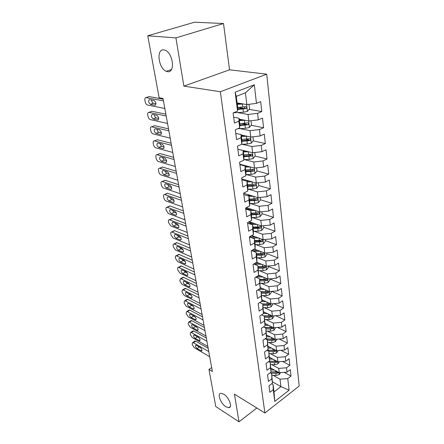 <?xml version="1.0" encoding="UTF-8"?>
<svg xmlns="http://www.w3.org/2000/svg" width="444" height="444" viewBox="0 0 444 444"><rect width="100%" height="100%" fill="white"/><g stroke="black" fill="none" stroke-linecap="round" stroke-linejoin="round"><path stroke-width="0.67" d="M167.56 71.651L166.3 71.301C158.48 68.576 155.966 48.69 163.769 49.878L165.334 50.316C173.343 53.447 175.252 73.354 167.56 71.651M225.902 406.765C220.651 403.618 216.844 393.356 220.934 393.256L223.704 394.139C228.965 397.18 232.867 407.57 228.832 407.703L225.902 406.765M223.515 23.532L175.929 37.879L183.855 86.125L229.531 69.808L223.515 23.532L194.561 22.2L147.752 35.786L159.124 97.78L163.031 98.49L212.376 371.495L208.963 369.43L215.767 406.538L238.994 421.8L256.826 408.008M229.531 69.808L266.722 74.187L299.195 386.019L264.902 413.009L220.329 91.747L266.722 74.187M272.377 381.768L280.919 386.607L289.088 390.221L287.768 378.571L291.036 376.068L290.326 369.624L287.029 372.116L286.535 367.771L289.843 365.284L289.116 358.713L285.786 361.188L285.281 356.754L288.628 354.29L287.89 347.591L284.521 350.039L284.005 345.521L287.39 343.079L286.635 336.241L283.228 338.672L282.7 334.06L286.125 331.64L285.353 324.669L281.907 327.073L281.368 322.366L284.832 319.969L284.049 312.854L280.558 315.234L280.014 310.428L283.516 308.064L282.717 300.804L279.187 303.152L278.627 298.251L282.173 295.909L281.352 288.5L277.783 290.82L277.211 285.814L280.802 283.505L279.964 275.935L276.351 278.227L275.768 273.11L279.404 270.84L278.549 263.109L274.886 265.362L274.292 260.14L277.972 257.897L277.095 250.005L273.393 252.225L272.783 246.886L276.507 244.683L275.619 236.619L271.861 238.8L271.245 233.344L275.014 231.18L274.103 222.932L270.302 225.08L269.669 219.503L273.493 217.377L272.561 208.952L268.709 211.05L268.059 205.356L271.928 203.269L270.979 194.655L267.077 196.709L266.411 190.881L270.335 188.844L269.358 180.031L265.407 182.04L264.729 176.079L268.703 174.087L267.71 165.074L263.697 167.033L263.003 160.933L267.033 158.996L266.017 149.772L261.949 151.682L261.244 145.438L265.329 143.551L264.285 134.11L260.162 135.964L259.435 129.57L263.581 127.739L262.509 118.076L258.33 119.869L257.587 113.325L261.788 111.555L260.695 101.654L256.46 103.385L246.836 104.556L245.421 92.813L236.264 96.392L237.773 108.236L237.562 111.111L235.142 92.197L254.34 84.793L256.46 103.385M289.088 390.221L274.769 401.42L273.265 389.688L273.06 384.471L271.728 383.71M237.562 111.111L233.089 112.943L234.421 123.082L238.861 121.212L239.71 127.866L235.298 129.759L236.602 139.655L240.975 137.723L241.808 144.217L237.462 146.17L238.733 155.833L243.04 153.84L243.85 160.179L239.566 162.193L240.809 171.623L245.055 169.575L245.848 175.769L241.625 177.833L242.84 187.041L247.025 184.943L247.802 190.992L243.634 193.107L244.822 202.103L248.951 199.955L249.706 205.866L245.599 208.031L246.759 216.816L250.832 214.624L251.57 220.402L247.519 222.611L248.651 231.202L252.669 228.965L253.391 234.61L249.395 236.863L250.499 245.26L254.462 242.985L255.172 248.501L251.226 250.799L252.309 259.007L256.221 256.693L256.915 262.093L253.019 264.424L254.079 272.455L257.942 270.102L258.619 275.385L254.773 277.75L255.811 285.609L259.623 283.222L260.284 288.395L256.493 290.792L257.503 298.485L261.266 296.065L261.916 301.121L258.169 303.557L259.163 311.083L262.876 308.63L263.514 313.586L259.812 316.05L260.783 323.415L264.458 320.94L265.079 325.791L261.422 328.277L262.371 335.498L266 332.989L266.611 337.74L262.998 340.259L263.93 347.325L267.51 344.794L268.109 349.45L264.546 351.992L265.457 358.913L268.997 356.36L269.58 360.916L266.056 363.486L266.949 370.268L270.446 367.693L271.018 372.161L267.538 374.747L268.415 381.396L271.872 378.799L272.433 383.183L268.992 385.786L269.852 392.307L273.265 389.688M237.629 112.576L248.035 114.474L248.823 121.001L239.172 119.147M257.587 113.325L248.035 114.474M258.33 119.869L248.823 121.001M235.142 92.197L236.264 96.392M239.949 128.61L249.994 130.68L250.766 137.057L241.192 134.993M259.435 129.57L249.994 130.68M260.162 135.964L250.766 137.057M238.861 121.212L239.05 118.226L233.644 117.194M239.05 118.226L239.893 124.808L239.71 127.866M242.174 144.278L251.909 146.509L252.658 152.742L237.856 149.206M261.244 145.438L251.909 146.509M261.949 151.682L252.658 152.742M240.975 137.723L241.136 134.56L235.781 133.411M241.136 134.56L241.958 140.987L241.808 144.217M244.322 159.59L253.774 161.977L254.512 168.06L239.838 164.23M263.003 160.933L253.774 161.977M263.697 167.033L254.512 168.06M243.04 153.84L243.173 150.51L237.862 149.239M243.173 150.51L243.978 156.782L243.85 160.179M246.398 174.564L255.6 177.084L256.321 183.033L241.769 178.921M264.729 176.079L255.6 177.084M265.407 182.04L256.321 183.033M245.055 169.575L245.166 166.084L239.899 164.707M245.166 166.084L245.948 172.217L245.848 175.769M248.407 189.205L257.387 191.858L258.092 197.669L243.662 193.29M266.411 190.881L257.387 191.858M267.077 196.709L258.092 197.669M247.025 184.943L247.108 181.302L241.886 179.82M247.108 181.302L247.874 187.29L247.802 190.992M250.355 203.524L259.13 206.294L259.818 211.982L246.37 207.62M268.059 205.356L259.13 206.294M268.709 211.05L259.818 211.982M248.951 199.955L249.006 196.17L243.834 194.589M249.006 196.17L249.756 202.026L249.706 205.866M252.248 217.527L260.839 220.418L261.51 225.979L249.145 221.723M269.669 219.503L260.839 220.418M270.302 225.08L261.51 225.979M250.832 214.624L250.866 210.706L245.732 209.03M250.866 210.706L251.598 216.428L251.57 220.402M254.09 231.235L262.509 234.232L263.164 239.671L251.765 235.525M271.245 233.344L262.509 234.232M271.861 238.8L263.164 239.671M252.669 228.965L252.68 224.919L247.591 223.149M252.68 224.919L253.396 230.514L253.391 234.61M255.883 244.65L264.141 247.746L264.785 253.069L254.251 249.04M272.783 246.886L264.141 247.746M273.393 252.225L264.785 253.069M254.462 242.985L254.456 238.817L249.406 236.963M254.456 238.817L255.156 244.289L255.172 248.501M257.631 257.781L265.74 260.972L266.367 266.184L256.615 262.271M274.292 260.14L265.74 260.972M274.886 265.362L266.367 266.184M256.221 256.693L256.194 252.408L251.543 250.61M256.194 252.408L256.876 257.764L256.915 262.093M259.335 270.635L267.305 273.915L267.921 279.021L258.613 275.119M275.768 273.11L267.305 273.915M276.351 278.227L267.921 279.021M257.942 270.102L257.892 265.712L253.707 264.014M257.892 265.712L258.619 275.385M261 283.228L268.836 286.591L269.436 291.586L260.273 287.584M277.211 285.814L268.836 286.591M277.783 290.82L269.436 291.586M259.623 283.222L259.551 278.727L255.783 277.128M259.551 278.727L260.284 288.395M262.626 295.56L270.335 299.006L270.923 303.896L261.888 299.8M278.627 298.251L270.335 299.006M279.187 303.152L270.923 303.896M261.266 296.065L261.183 291.469L257.792 289.971M261.183 291.469L261.916 301.121M264.213 307.642L271.806 311.161L272.383 315.956L263.47 311.766M280.014 310.428L271.806 311.161M280.558 315.234L272.383 315.956M262.876 308.63L262.776 303.946L259.729 302.547M262.776 303.946L263.514 313.586M265.762 319.48L273.243 323.071L273.809 327.772L265.018 323.493M281.368 322.366L273.243 323.071M281.907 327.073L273.809 327.772M264.458 320.94L264.335 316.161L261.599 314.857M264.335 316.161L265.079 325.791M267.277 331.085L274.653 334.748L275.208 339.349L266.528 334.987M282.7 334.06L274.653 334.748M283.228 338.672L275.208 339.349M266 332.989L265.862 328.127L263.414 326.923M265.862 328.127L266.611 337.74M268.759 342.463L276.035 346.187L276.579 350.699L268.01 346.259M284.005 345.521L276.035 346.187M284.521 350.039L276.579 350.699M267.51 344.794L267.36 339.854L265.173 338.739M267.36 339.854L268.109 349.45M270.213 353.618L277.389 357.403L277.927 361.827L269.458 357.309M285.281 356.754L277.389 357.403M285.786 361.188L277.927 361.827M268.997 356.36L268.831 351.343L266.883 350.322M268.831 351.343L269.58 360.916M271.634 364.557L278.721 368.398L279.243 372.738L270.873 368.148M286.535 367.771L278.721 368.398M287.029 372.116L279.243 372.738M270.446 367.693L270.268 362.604L268.542 361.671M270.268 362.604L271.018 372.161M273.027 375.285L280.02 379.182L280.919 386.607L274.015 391.924L273.06 384.471M287.768 378.571L280.02 379.182M271.872 378.799L271.678 373.648L270.157 372.799M271.678 373.648L272.433 383.183M175.929 37.879L147.752 35.786M264.902 413.009L234.449 394.155L238.994 421.8M183.855 86.125L220.329 91.747M211.666 367.571L208.963 369.43M237.096 102.925L246.836 104.556M274.769 401.42L274.015 391.924M245.421 92.813L254.34 84.793M291.036 376.068L284.182 372.344M289.843 365.284L282.589 361.449M288.628 354.29L280.941 350.338M287.39 343.079L279.237 339.011M286.125 331.64L277.467 327.456M284.832 319.969L275.635 315.667M283.516 308.064L273.726 303.646M282.173 295.909L271.739 291.375M280.802 283.505L269.847 278.926M279.404 270.84L268.354 266.417M277.972 257.897L266.833 253.641M276.507 244.683L265.273 240.593M255.5 237.035L251.604 235.62M275.014 231.18L263.686 227.273M252.797 223.51L248.551 222.05M273.493 217.377L262.065 213.658M249.928 209.701L245.637 208.308M271.928 203.269L260.406 199.745M270.335 188.844L258.708 185.525M268.703 174.087L256.976 170.99L256.599 167.826M252.786 169.886L251.953 169.663M267.033 158.996L255.089 156.094M250.871 155.073L249.139 154.651M265.329 143.551L253.152 140.865M248.834 139.916L245.848 139.255M263.581 127.739L251.16 125.286M246.609 124.387L242.219 123.521M261.788 111.555L249.112 109.346M243.839 108.43L238.212 107.448M209.701 356.715L194.333 347.746L192.352 344.816L192.158 343.817L192.713 342.524L193.362 342.724L208.78 351.604M208.186 348.329L195.715 341.203L193.362 342.724M197.047 348.529C195.471 347.03 195.088 345.904 195.898 345.138L200.338 347.558C201.926 349.056 202.314 350.194 201.498 350.965L197.047 348.529L199.373 347.003M194.561 341.331L195.715 341.203M272.011 368.775L270.896 368.714M274.353 370.057L270.94 369.874M280.619 372.627L279.237 374.597L276.046 375.458L271.878 375.224M277.672 371.872L271.012 371.894M270.796 373.154L275.791 373.432L278.172 373.027L278.71 372.444M278.172 373.027L276.751 372.244L271.012 372.011M207.848 346.448L192.385 337.656L190.387 334.709L190.193 333.688L190.776 332.356L191.397 332.545L206.904 341.247M206.321 338.017L193.778 331.035L191.397 332.545M195.116 338.389C193.512 336.868 193.134 335.725 193.978 334.948L198.418 337.312C200.033 338.839 200.416 339.987 199.567 340.77L195.116 338.389L197.486 336.863L197.069 336.558M198.834 337.623L197.486 336.863M192.624 331.185L193.778 331.035M205.955 335.991L190.404 327.389L188.395 324.425L188.189 323.382L188.805 322.005L189.399 322.183L205 330.691M204.423 327.517L191.808 320.69L189.399 322.183M193.146 328.066C191.519 326.523 191.142 325.363 192.024 324.581L196.459 326.884C198.107 328.432 198.485 329.598 197.602 330.397L193.146 328.066L195.549 326.556L194.905 326.035M197.108 327.411L195.549 326.556M190.654 320.857L191.808 320.69M270.673 357.958L269.475 357.903M273.032 359.218L269.514 359.046M279.459 361.699L277.938 363.852L274.714 364.713L270.513 364.502M276.44 361.033L274.292 361.344L269.336 361.094M269.93 362.421L274.453 362.648L276.862 362.243L277.433 361.56M276.862 362.243L275.424 361.477L269.142 361.238M269.314 346.936L268.026 346.881M271.689 348.163L268.065 348.007M278.277 350.56L276.612 352.902L273.354 353.763L269.114 353.568M275.191 349.977L272.927 350.327L267.238 350.072M268.848 351.465L273.093 351.659L275.519 351.248L276.124 350.46M275.519 351.248L274.07 350.499L266.983 350.249M204.035 325.347L188.389 316.933L186.358 313.952L186.153 312.892L186.802 311.466L187.368 311.633L203.058 319.946M202.492 316.822L189.799 310.151L187.368 311.633M191.148 317.56C189.488 315.995 189.116 314.813 190.032 314.019L194.466 316.267C196.143 317.832 196.52 319.02 195.593 319.83L191.148 317.56L193.573 316.061L192.763 315.357M195.282 316.972L193.573 316.061M188.65 310.345L189.799 310.151M202.07 314.496L186.336 306.282L184.288 303.285L184.082 302.209L184.765 300.732L185.298 300.888L201.077 308.996M200.522 305.927L187.757 299.423L185.298 300.888M189.105 306.854C187.418 305.267 187.052 304.068 188.006 303.263L192.441 305.45C194.145 307.043 194.516 308.247 193.551 309.063L189.105 306.854L191.558 305.372L190.615 304.506M193.395 306.321L191.558 305.372M186.608 299.639L187.757 299.423M267.926 335.692L266.55 335.636M270.318 336.891L266.578 336.746M277.034 339.194L275.263 341.736L271.967 342.596L267.688 342.418M273.92 338.705L271.534 339.088L265.373 338.844M267.416 340.276L271.7 340.448L274.153 340.037L274.769 339.127M274.153 340.037L272.694 339.299L265.878 339.099M266.517 324.22L265.035 324.17M268.925 325.397L265.062 325.263M275.652 327.611L273.881 330.347L270.557 331.207L266.239 331.046M272.594 327.211L270.113 327.628L264.446 327.433M265.956 328.86L270.285 329.015L272.76 328.599L273.382 327.561M272.76 328.599L271.29 327.883L265.062 327.733M200.072 303.446L184.243 295.443L182.184 292.424L181.968 291.331L182.689 289.799L183.183 289.949L199.062 297.841M198.518 294.827L185.675 288.5L183.183 289.949M187.029 295.954C185.309 294.339 184.948 293.123 185.947 292.307L190.376 294.428C192.108 296.048 192.474 297.275 191.469 298.102L187.029 295.954L189.51 294.489L188.45 293.467M191.447 295.46L189.51 294.489M184.526 288.733L185.675 288.5M265.079 312.521L263.486 312.476M267.51 313.664L263.514 313.547M274.242 315.789L272.477 318.731L269.114 319.586L264.757 319.447M271.339 315.468L268.664 315.939L263.542 315.784M264.469 317.221L268.836 317.355L271.339 316.933L271.933 315.745M271.339 316.933L269.858 316.233L264.28 316.134M198.041 292.18L182.118 284.399L180.036 281.363L179.82 280.247L180.575 278.666L181.035 278.799L197.008 286.469M196.47 283.516L183.555 277.372L181.035 278.799M184.915 284.854C183.167 283.211 182.811 281.973 183.844 281.146L188.267 283.2C190.038 284.848 190.393 286.091 189.349 286.935L184.915 284.854L187.424 283.405L186.258 282.234M189.449 284.382L187.424 283.405M182.284 278.094L183.095 277.239L183.555 277.372M263.619 300.582L261.904 300.544M266.067 301.692L261.216 301.576M272.805 303.729L272.877 304.362L271.04 306.876L267.643 307.731L263.242 307.614M270.03 303.518L267.183 304.007L262.67 303.896M262.953 305.339L267.36 305.45L269.891 305.028L270.385 303.652M269.891 305.028L268.398 304.351L262.82 304.279M195.965 280.702L179.948 273.149L177.85 270.096L177.628 268.959C177.461 267.876 177.728 267.327 178.421 267.321L194.91 274.875M194.389 271.989L181.396 266.034L178.849 267.443M182.756 273.537C180.98 271.872 180.63 270.618 181.707 269.774L186.125 271.761C187.923 273.437 188.278 274.697 187.185 275.552L182.756 273.537L185.298 272.111L184.032 270.79M187.401 273.088L185.298 272.111M180.131 266.733L180.969 265.912L181.396 266.034M193.85 268.997L177.739 261.688L175.619 258.613L175.397 257.453C175.225 256.327 175.502 255.761 176.229 255.761L192.774 263.059M192.263 260.24L179.193 254.479L176.618 255.872M180.558 262.01C178.749 260.317 178.405 259.041 179.531 258.186L183.938 260.101C185.77 261.805 186.114 263.087 184.982 263.952L180.558 262.01L183.133 260.6L181.779 259.141M185.303 261.572L183.133 260.6M177.933 255.161L179.193 254.479M191.691 257.065L175.485 250.005L173.349 246.914L173.121 245.732C172.944 244.55 173.238 243.967 173.993 243.978L190.598 251.01M190.099 248.257L176.951 242.707L174.342 244.078M178.322 250.261C176.479 248.535 176.14 247.241 177.311 246.37L181.707 248.213C183.572 249.944 183.91 251.249 182.734 252.131L178.322 250.261L180.924 248.868L179.493 247.264M183.156 249.828L180.924 248.868M175.702 243.362L176.951 242.707M189.494 244.894L173.188 238.095L171.034 234.993L170.801 233.783C170.618 232.551 170.929 231.946 171.717 231.968L188.378 238.722M187.89 236.042L174.664 230.708L172.022 232.057M176.04 238.284C174.165 236.53 173.832 235.215 175.047 234.332L179.437 236.097C181.335 237.856 181.668 239.183 180.436 240.076L176.04 238.284L178.671 236.913L177.167 235.17M180.958 237.851L178.671 236.913M173.426 231.341L174.664 230.708M187.251 232.484L170.846 225.957L168.676 222.833L168.437 221.606C168.254 220.313 168.57 219.691 169.397 219.725L186.108 226.185M185.642 223.582L172.333 218.47L169.658 219.797M173.709 226.074C171.8 224.287 171.478 222.949 172.738 222.056L177.117 223.737C179.049 225.53 179.376 226.878 178.1 227.783L173.709 226.074L176.379 224.725L174.808 222.833M178.71 225.635L176.379 224.725M171.112 219.081L172.333 218.47M184.959 219.819L168.459 213.581L166.272 210.439L166.028 209.185C165.834 207.836 166.173 207.187 167.033 207.237L183.799 213.392M183.344 210.867L169.958 205.994L167.249 207.298M171.34 213.62C169.397 211.799 169.081 210.439 170.391 209.529L174.753 211.128C176.718 212.954 177.039 214.33 175.713 215.246L171.34 213.62L174.037 212.293L172.405 210.262M176.407 213.176L174.037 212.293M168.753 206.577L169.958 205.994M182.623 206.898L166.028 200.954C164.957 200.433 164.219 199.378 163.819 197.796L163.57 196.514C163.37 195.11 163.719 194.439 164.624 194.505L181.441 200.333M180.997 197.896L167.532 193.273L164.791 194.55M168.92 200.916C166.938 199.067 166.633 197.68 167.993 196.759L172.344 198.268C174.342 200.127 174.653 201.526 173.277 202.458L168.92 200.916L171.65 199.617L169.958 197.436M174.054 200.46L171.65 199.617M166.35 193.823L167.532 193.273M180.242 193.706L163.542 188.078C162.465 187.573 161.727 186.513 161.316 184.898L161.061 183.594C160.856 182.123 161.228 181.429 162.16 181.513L179.032 187.007M178.605 184.66L165.063 180.292L162.282 181.546M166.45 187.956C164.435 186.075 164.136 184.665 165.545 183.727L169.88 185.148C171.917 187.041 172.222 188.461 170.796 189.405L166.45 187.956L169.214 186.685L167.471 184.354M171.65 187.49L169.214 186.685M163.908 180.813L165.063 180.292M177.805 180.242L161.011 174.942C159.929 174.453 159.18 173.388 158.763 171.745L158.502 170.413C158.292 168.875 158.674 168.159 159.651 168.254L176.573 173.404M176.163 171.151L162.537 167.049L159.723 168.276M163.93 174.736C161.882 172.816 161.588 171.378 163.048 170.429L167.371 171.75C169.442 173.682 169.741 175.13 168.259 176.09L163.93 174.736L166.733 173.487L164.94 171.007M169.186 174.248L166.733 173.487M161.411 167.538L162.537 167.049M262.132 288.395L260.284 288.361M264.602 289.477L258.747 289.366M271.334 291.414L271.434 292.257L269.575 294.777L266.145 295.632L261.699 295.538M261.405 293.218L265.856 293.306L268.409 292.879C269.214 292.174 269.253 291.664 268.526 291.342L265.673 291.83L261.216 291.747M268.409 292.879L266.905 292.219L261.272 292.174M260.617 275.957L257.748 275.924M263.109 277.001L256.155 276.901M269.835 278.838L269.963 279.898L268.082 282.428L264.613 283.283L260.129 283.211M259.823 280.841L264.319 280.908L266.899 280.48C267.721 279.753 267.749 279.226 266.988 278.91L264.13 279.404L259.635 279.337M266.899 280.48L265.379 279.837L259.696 279.82M259.074 263.259L255.028 263.22M261.588 264.263L254.123 264.18M268.304 265.995L268.459 267.282L266.555 269.819L263.048 270.673L258.519 270.629M258.208 268.204L262.748 268.248L265.357 267.815C266.195 267.066 266.217 266.533 265.418 266.222L262.559 266.711L258.014 266.672M265.357 267.815L263.825 267.199L258.081 267.21M257.509 250.288L252.248 250.205M260.04 251.254L253.169 251.237M266.739 252.875L266.922 254.401L264.996 256.943L261.455 257.798L256.876 257.775M256.56 255.3L261.144 255.322L263.78 254.884C264.635 254.107 264.646 253.568 263.808 253.263L260.95 253.752L256.36 253.735M263.78 254.884L262.238 254.29L256.438 254.329M255.916 237.035L249.411 236.852M258.469 237.962L252.203 237.99M265.14 239.471L265.351 241.242L263.403 243.795L259.823 244.644L255.156 244.65M254.878 242.124L262.171 241.675C263.048 240.87 263.048 240.321 262.165 240.021L259.307 240.509L254.673 240.52M262.171 241.675L260.617 241.103L254.756 241.175M254.301 223.499L248.485 223.46M256.876 224.381L251.298 224.436M263.508 225.774L263.753 227.8L261.777 230.358L258.153 231.207L253.396 231.241M253.158 228.66L260.528 228.177C261.422 227.35 261.411 226.79 260.489 226.496L257.631 226.984L252.947 227.023M260.528 228.177L258.957 227.633L253.041 227.739M252.658 209.662L247.857 209.723M255.256 210.5L250.466 210.578M261.838 211.771L262.11 214.064L260.117 216.628L256.454 217.477L251.587 217.538M251.398 214.896L258.846 214.385C259.762 213.525 259.734 212.959 258.769 212.676L251.187 213.225M258.846 214.385L257.265 213.864L251.287 214.008M250.988 195.515L247.136 195.599M253.607 196.309L249.04 196.409M260.134 197.452L260.439 200.022L258.419 202.597L254.712 203.441L249.739 203.535M249.606 200.832L257.132 200.288C258.064 199.4 258.025 198.818 257.015 198.546L249.384 199.123M257.132 200.288L255.533 199.794L249.495 199.972M249.3 181.052L246.503 181.13M251.942 181.796L247.191 181.929M258.386 182.806L258.724 185.67L256.682 188.25L252.93 189.089L247.835 189.216M247.769 186.452L255.372 185.87C256.327 184.954 256.277 184.365 255.217 184.105L247.541 184.71M255.372 185.87L253.763 185.409L247.663 185.625M175.325 166.494L158.425 161.538C157.337 161.061 156.582 159.99 156.155 158.319L155.894 156.96C155.678 155.356 156.077 154.612 157.093 154.723L174.059 159.513M173.671 157.354L159.962 153.535L157.115 154.728M161.355 161.239C159.274 159.285 158.991 157.825 160.5 156.854L164.807 158.081C166.916 160.045 167.205 161.522 165.668 162.493L161.355 161.239L164.197 160.018L162.36 157.387M166.667 160.734L164.197 160.018M158.885 153.974L159.962 153.535M250.255 166.95L245.299 167.122M247.591 166.256L245.199 166.339M256.976 170.99L254.906 173.576L251.11 174.414L245.882 174.581M245.887 171.75L253.579 171.129C254.551 170.18 254.49 169.58 253.38 169.331L245.66 169.963M253.579 171.129L251.953 170.701L245.787 170.957M172.783 152.453L155.788 147.852C154.69 147.397 153.929 146.32 153.496 144.616L153.23 143.229C153.008 141.575 153.413 140.798 154.445 140.903L171.495 145.321M171.123 143.262L157.337 139.738L154.445 140.903M164.091 146.931L161.61 146.276L158.724 147.464C156.621 145.488 156.338 144 157.881 142.996L162.21 144.128C164.336 146.137 164.613 147.636 163.031 148.618L158.73 147.464L161.61 146.276L159.735 143.479M248.546 151.759L243.362 151.976M245.859 151.115L243.268 151.226M254.773 152.497L255.189 155.977L253.091 158.569L249.251 159.407L243.873 159.607M243.967 156.71L251.748 156.049C252.73 155.067 252.653 154.457 251.515 154.218L243.734 154.878M250.116 155.65L251.748 156.049L250.1 155.65L243.873 155.949M170.191 138.112L153.036 133.872C151.959 133.405 151.204 132.323 150.782 130.63L150.51 129.215C150.283 127.522 150.688 126.712 151.726 126.79L168.875 130.825M168.52 128.871L154.651 125.652L151.726 126.79M156.049 133.4L155.999 133.383C153.913 131.385 153.641 129.87 155.178 128.832L159.579 129.881C161.694 131.918 161.955 133.444 160.378 134.46L156.049 133.4L158.919 132.229C157.931 131.768 157.309 130.786 157.059 129.282M161.45 132.839L158.969 132.24M246.809 136.203L241.381 136.475M244.122 135.625L241.292 135.764M252.902 136.808L253.358 140.62L251.232 143.218L247.347 144.045L241.619 144.306M241.941 141.32L249.905 140.604C250.86 139.605 250.771 138.983 249.633 138.744L241.764 139.444M249.905 140.604L248.268 140.243L241.908 140.593M167.543 123.46L150.233 119.591C149.167 119.114 148.424 118.032 148.013 116.345L147.73 114.902C147.497 113.17 147.902 112.326 148.945 112.376L166.2 116.012M165.867 114.169L151.915 111.272L148.945 112.376M153.313 119.036L153.219 119.009C151.149 116.988 150.882 115.44 152.425 114.374L156.893 115.329C158.985 117.394 159.246 118.948 157.664 119.997L153.313 119.036L156.177 117.882C155.15 117.377 154.534 116.339 154.329 114.78M158.752 118.448L156.271 117.91M245.055 120.28L239.355 120.607M242.38 119.763L239.272 119.936M250.988 120.746L251.482 124.897L249.328 127.506L245.399 128.327L237.712 128.727M239.849 125.574L248.024 124.797C248.945 123.776 248.84 123.143 247.702 122.91L239.743 123.654M248.024 124.797L246.381 124.475L239.888 124.881M164.835 108.48L147.369 105.012C146.32 104.523 145.588 103.435 145.182 101.759L144.894 100.283C144.65 98.507 145.055 97.63 146.109 97.652L163.464 100.866M163.148 99.145L149.112 96.587L146.109 97.652M150.516 104.362L150.383 104.323C148.324 102.281 148.068 100.705 149.611 99.6L154.151 100.466C156.227 102.553 156.471 104.135 154.895 105.217L150.516 104.362L153.38 103.236C152.314 102.669 151.704 101.582 151.554 99.961M155.988 103.746L153.513 103.269M243.284 103.963L237.279 104.368M240.637 103.519L237.201 103.735M249.023 104.29L249.561 108.808L247.38 111.416L243.401 112.238L233.516 112.765M237.684 109.457L246.093 108.614C246.986 107.576 246.864 106.932 245.726 106.693L237.679 107.481M245.088 106.849L244.444 108.33L237.734 108.808M200.943 350.799L201.976 350.111M279.282 374.536L279.048 372.633M275.635 372.15L275.447 370.657M276.046 375.458L275.791 373.432M199.034 340.609L200.072 339.938M197.092 330.242L198.135 329.576M277.983 363.791L277.733 361.721M274.292 361.344L274.103 359.784M274.714 364.713L274.453 362.648M276.656 352.841L276.384 350.599M272.927 350.327L272.727 348.701M273.354 353.763L273.093 351.659M195.11 319.686L196.159 319.031M193.096 308.93L194.15 308.286M275.308 341.675L275.014 339.249M271.534 339.088L271.323 337.396M271.967 342.596L271.7 340.448M273.926 330.286L273.609 327.672M270.113 327.628L269.897 325.863M270.557 331.207L270.285 329.015M191.037 297.974L192.097 297.347M272.522 318.664L272.183 315.862M268.664 315.939L268.437 314.097M269.114 319.586L268.836 317.355M188.944 286.818L190.004 286.202M271.09 306.81L270.723 303.807M260.134 302.73L260.084 302.314M267.183 304.007L266.944 302.092M267.643 307.731L267.36 305.45M186.813 275.447L187.868 274.847M184.643 263.858L185.692 263.275M182.429 252.042L183.472 251.482M180.17 239.999L181.202 239.455M177.866 227.717L178.893 227.195M175.513 215.19L176.529 214.691M173.121 202.414L174.115 201.937M170.674 189.372L171.65 188.922M168.182 176.068L169.131 175.641M269.625 294.716L269.236 291.497M258.519 290.293L258.425 289.566M265.673 291.83L265.423 289.838M266.145 295.632L265.856 293.306M268.132 282.362L267.715 278.932M256.871 277.589L256.782 276.917M264.13 279.404L263.875 277.322M264.613 283.283L264.319 280.908M266.605 269.758L266.161 266.1M255.189 264.613L255.134 264.213M262.559 266.711L262.287 264.546M263.048 270.673L262.748 268.248M265.046 256.882L264.574 252.991M260.95 253.752L260.672 251.498M261.455 257.798L261.144 255.322M263.453 243.728L262.953 239.594M259.307 240.509L259.019 238.162M259.823 244.644L259.507 242.113M261.827 230.297L261.3 225.907M257.631 226.984L257.326 224.542M258.153 231.207L257.836 228.621M260.167 216.567L259.607 211.916M255.916 213.159L255.6 210.617M256.454 217.477L256.127 214.835M258.469 202.531L257.875 197.608M254.162 199.029L253.835 196.381M254.712 203.441L254.379 200.738M256.732 188.184L256.105 182.972M252.37 184.576L252.031 181.824M252.93 189.089L252.592 186.33M165.634 162.487L166.556 162.088M254.956 173.515L254.29 168.004M250.538 169.797L250.188 166.955M251.11 174.414L250.76 171.589M163.031 148.618L163.925 148.246M253.141 158.508L252.436 152.686M248.662 154.684L248.301 151.77M249.251 159.407L248.89 156.516M160.378 134.46L161.239 134.116M251.287 143.151L250.544 137.007M246.747 139.211L246.376 136.23M247.347 144.045L246.981 141.087M248.207 140.254L249.861 140.62M157.664 119.997L158.486 119.68M249.384 127.439L248.601 120.957M244.783 123.382L244.405 120.33M245.399 128.327L245.021 125.297M246.27 124.498L247.935 124.825M154.895 105.217L155.672 104.934M247.436 111.35L246.609 104.523M235.464 112.704L235.37 112.01M242.774 107.171L242.385 104.046M243.401 112.238L243.018 109.135M244.283 108.369L245.965 108.658M166.3 71.301L171.462 69.575M228.832 407.703L230.236 406.654M195.06 341.003L192.713 342.524M201.498 350.965L201.903 350.699M193.151 330.852L190.776 332.356M199.567 340.77L199.994 340.498M191.209 320.513L188.805 322.005M197.602 330.397L198.052 330.108M189.233 309.99L186.802 311.466M195.593 319.83L196.07 319.53M187.224 299.273L184.765 300.732M193.551 309.063L194.05 308.758M185.176 288.356L182.689 289.799M191.469 298.102L191.997 297.785M183.095 277.239L180.575 278.666M189.349 286.935L189.904 286.608M180.969 265.912L178.421 267.321M187.185 275.552L187.768 275.219M178.81 254.373L176.229 255.761M184.982 263.952L185.592 263.614M176.607 242.607L173.993 243.978M182.734 252.131L183.378 251.781M174.359 230.619L171.717 231.968M180.436 240.076L181.113 239.721M172.072 218.398L169.397 219.725M178.1 227.783L178.804 227.422M169.741 205.933L167.033 207.237M175.713 215.246L176.451 214.879M167.366 193.223L164.624 194.505M173.277 202.458L174.048 202.087M164.94 180.258L162.16 181.513M170.796 189.405L171.6 189.033M162.465 167.027L159.651 168.254M168.259 176.09L169.097 175.713M159.94 153.524L157.093 154.723M165.668 162.493L166.539 162.121M155.999 133.383L158.919 132.229M153.219 119.009L156.177 117.882M150.383 104.323L153.38 103.236M244.444 108.33L246.093 108.614"/></g></svg>
